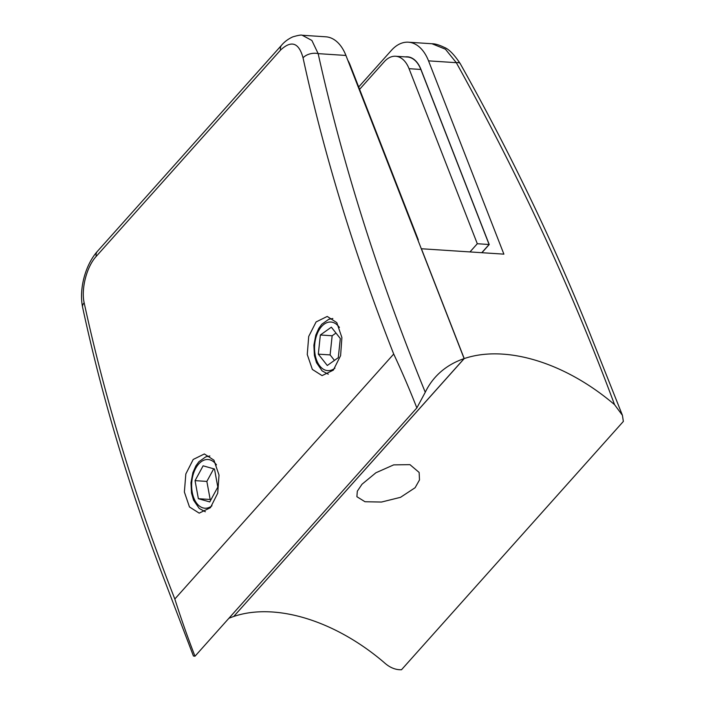 <?xml version="1.0" encoding="UTF-8"?>
<svg xmlns="http://www.w3.org/2000/svg" width="705" height="705" viewBox="0 0 705 705"><rect width="100%" height="100%" fill="white"/><g stroke="black" fill="none" stroke-linecap="round" stroke-linejoin="round"><path stroke-width="1.06" d="M359.603 89.323L384.269 61.714A29.689 17.951 93.7 0 1 395.637 56.25L407.437 57.017A29.689 17.951 93.7 0 1 420.85 69.46L489.103 244.503L477.303 243.727L469.979 251.923M489.103 244.503L481.779 252.698M395.637 56.25A29.689 17.951 93.7 0 1 409.05 68.685L477.303 243.727M333.324 370.143L340.603 355.637L341.899 337.545L336.805 322.626L327.235 316.439L316.096 321.929L308.711 336.435L307.257 354.5L312.35 369.429L322.079 375.615L333.324 370.143M210.442 507.671L217.722 493.174L219.017 475.073L213.923 460.153L204.353 453.967L193.214 459.457L185.829 473.963L184.375 492.028L189.469 506.957L199.198 513.143L210.442 507.671M280.519 50.117A11.139 7.015 41.8 0 1 281.612 45.173L281.612 45.173C284.6 41.648 288.345 38.881 292.848 36.854C298.215 35.294 301.352 34.756 302.242 35.259L311.874 40.458L318.158 53.633A11.139 6.592 168.4 0 0 303.044 57.819C298.858 42.564 291.35 40 280.519 50.117L96.197 256.409C86.68 266.71 80.987 288.856 84.159 302.789C105.274 400.132 135.501 498.867 174.822 599.012C181.044 618.523 187.759 637.593 194.985 656.232L193.434 656.011L161.04 571.173C127.429 482.105 101.291 394.148 82.608 307.301A11.139 6.592 -11.6 0 1 84.159 302.789M345.935 55.457L318.158 53.633C342.806 164.891 378.506 277.761 425.265 392.253A157.374 99.185 -138.2 0 1 435.196 377.325A157.374 99.185 -138.2 0 1 464.128 358.607L345.935 55.457A44.538 26.931 -86.3 0 0 325.798 36.801L302.242 35.259M464.128 358.607L233.725 616.47A157.374 99.185 41.8 0 0 228.869 618.303M425.265 392.253L416.849 407.913L194.985 656.232M416.849 407.913C409.57 389.345 401.85 371.394 393.707 354.042C354.377 253.897 324.159 155.153 303.044 57.819M203.119 465.811L195.056 480.643L198.369 498.699L209.755 501.916L217.81 487.084L214.496 469.028L203.119 465.811M213.712 468.807L206.856 481.418L195.056 480.643M206.856 481.418L210.178 499.475L210.962 499.695M210.178 499.475L198.369 498.699M331.35 327.182L320.352 334.99L318.316 354.148L327.287 365.49L338.285 357.682L340.312 338.523L331.35 327.182M335.985 333.042L332.152 335.765L320.352 334.99M332.152 335.765L330.116 354.915L334.452 360.396M330.116 354.915L318.316 354.148M362.009 484.238L375.897 472.773L393.681 464.877L409.957 464.648L419.14 472.438L419.493 479.938L415.113 487.719L400.519 497.325L381.484 502.048L364.987 501.731L356.889 496.708L357.32 491.182L362.009 484.238M233.822 616.434A157.374 99.185 41.8 0 1 384.146 662.515C389.627 667.529 395.408 669.935 401.489 669.75L623.352 421.44L622.427 415.315L614.548 404.652C572.134 290.442 519.391 176.453 456.311 62.683L445.437 49.209L431.971 43.745L408.406 42.203A44.538 26.931 93.7 0 1 428.534 60.859L503.89 254.144L421.405 248.75L464.225 358.572L233.804 616.382M464.225 358.572A157.374 99.185 -138.2 0 1 614.548 404.652M358.686 86.979L391.363 50.407A44.538 26.931 93.7 0 1 408.406 42.203M405.331 56.885A29.689 17.951 93.7 0 1 407.464 56.814A29.689 17.951 93.7 0 1 420.885 69.249L489.226 244.538L481.92 252.707M431.971 43.745C435.1 43.719 439.206 44.935 444.309 47.394C448.882 49.121 454.187 54.532 460.224 63.617A11.139 4.063 150.4 0 0 456.311 62.683L428.534 60.859M418.303 239.867L350.05 64.825A29.689 17.951 -86.3 0 0 347.794 60.242M420.85 69.46L409.05 68.685M393.707 354.042L174.822 599.012M82.608 307.301C78.722 288.248 85.807 264.375 97.29 251.465L97.29 251.465A11.139 7.015 41.8 0 0 96.197 256.409M216.47 464.868A24.393 14.743 -86.3 0 0 198.695 464.013A24.393 14.743 -86.3 0 0 193.214 496.285A24.393 14.743 -86.3 0 0 211.967 505.785M339.413 327.481A24.349 14.717 -86.3 0 0 321.595 326.521A24.349 14.717 -86.3 0 0 316.14 358.801A24.349 14.717 -86.3 0 0 334.937 368.142M350.05 64.825L349.574 64.789M281.612 45.173L97.29 251.465M205.34 511.76L199.233 508.464L193.575 500.189L191.513 493.042L190.976 482.74L192.888 472.65L195.884 465.882L198.881 461.74L205.816 456.822L209.896 455.994M328.283 374.196L322.132 370.9L316.483 362.634L314.412 355.496L313.884 345.212L315.796 335.139L318.783 328.38L321.771 324.247L328.706 319.33L332.839 318.51M460.224 63.617C510.2 152.756 553.196 242.159 589.23 331.826L622.427 415.315"/></g></svg>
